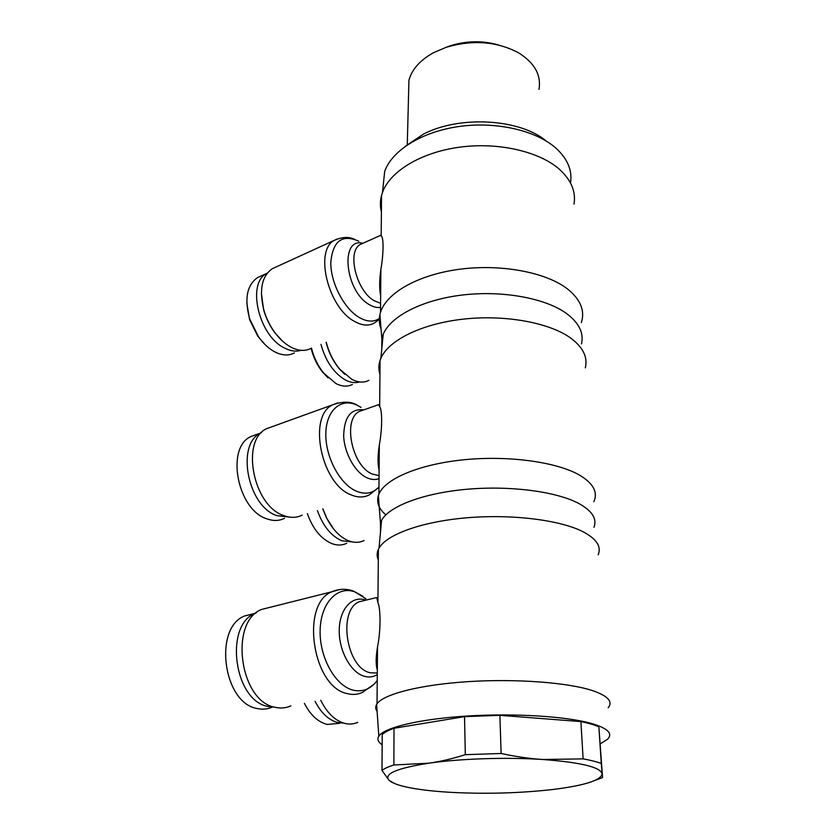 <?xml version="1.0" encoding="UTF-8"?>
<svg xmlns="http://www.w3.org/2000/svg" width="835" height="835" viewBox="0 0 835 835"><rect width="100%" height="100%" fill="white"/><g stroke="black" fill="none" stroke-linecap="round" stroke-linejoin="round"><path stroke-width="1.25" d="M378.307 559.899C376.721 556.454 376.752 552.937 378.401 549.357L379.017 548.167C386.605 534.504 421.602 521.666 466.514 517.815C511.385 513.942 559.46 519.871 582.548 531.488C596.43 538.7 601.638 546.476 598.173 554.826M380.52 531.738L380.436 522.94L381.564 520.393C389.006 506.365 422.907 493.234 466.316 489.31C509.694 485.365 556.173 491.45 578.624 503.38C592.119 510.78 597.234 518.775 593.956 527.355M382.159 744.768C378.046 742.044 376.929 739.173 378.829 736.167C384.246 727.515 419.995 718.893 467.986 715.981C515.915 713.048 568.259 716.514 592.714 723.809C608.266 728.642 613.13 733.84 607.337 739.424L600.323 743.787M377.096 711.368C375.426 709.134 375.27 706.838 376.616 704.479L377.023 703.842C383.557 694.156 420.068 684.7 468.226 681.631C516.322 678.542 568.384 682.539 592.85 690.722C608.037 696.004 613.151 701.682 608.172 707.777M290.893 705.878C285.998 708.08 280.821 708.571 275.393 707.36C239.593 701.755 229.03 621.72 261.574 609.446L271.145 607.045M377.295 673.052L370.135 672.739C346.212 667.896 337.643 610.228 359.154 601.774L376.742 597.526L377.921 602.599C380.854 609.164 380.708 631.406 377.535 646.781C375.781 657.531 375.708 665.224 377.326 669.837M357.777 722.359C353.758 724.102 349.521 724.477 345.074 723.486C335.263 720.918 327.153 713.173 320.734 700.241M343.54 723.068L337.914 722.578C328.781 720.208 321.183 713.121 315.098 701.316M339.501 723.329L327.226 724.436C318.072 722.098 310.463 715.063 304.399 703.331M274.36 707.099L268.171 706.473C233.946 701.118 224.02 625.06 255.207 613.318L256.366 612.796M272.273 707.12C267.534 709.218 262.555 709.698 257.326 708.55C223.018 703.279 213.311 627.722 244.624 615.959L254.571 613.631M379.946 374.33C378.485 369.769 378.526 365.125 380.071 360.396L380.864 358.33C388.4 340.44 421.049 323.959 462.527 319.21C503.975 314.419 548.313 322.32 569.992 337.57C582.893 346.922 587.997 357.025 585.304 367.87M381.814 348.623L381.835 338.551L383.223 334.261C390.603 316.267 422.249 299.765 462.381 295.016C502.482 290.225 545.391 298.147 566.474 313.459C579.031 322.853 584.03 333.008 581.473 343.926M385.853 514.871C378.85 508.901 376.355 502.472 378.359 495.583L378.892 494.163C385.029 478.925 418.846 464.343 463.289 459.824C507.67 455.273 555.839 461.786 578.874 474.75C593.184 483.11 598.173 492.086 593.842 501.689M302.197 515.132C296.592 517.93 290.423 518.065 283.702 515.539C252.89 505.78 240.48 439.868 266.793 428.616L272.471 426.57M378.547 404.683L379.664 406.614C382.42 410.048 382.284 429.242 379.33 444.878C377.691 455.639 377.618 463.999 379.1 469.938M364.06 540.548C359.363 542.813 354.228 542.896 348.654 540.798C340.022 537.229 332.737 529.724 326.798 518.284L322.926 508.88M352.527 541.936L341.922 540.788C331.13 536.091 322.957 526.019 317.404 510.55M346.734 543.303C342.183 545.485 337.225 545.579 331.86 543.606C321.047 538.961 312.874 528.952 307.353 513.577M289.244 517.063L276.917 515.654C247.442 506.365 235.72 443.709 260.948 432.927L261.491 432.645M284.526 518.316C279.109 520.998 273.17 521.155 266.709 518.785C237.171 509.621 225.617 447.33 250.959 436.517L256.449 434.544M381.397 211.829C380.029 206.454 380.082 200.984 381.543 195.421L382.493 192.405C389.966 171.488 420.569 152.554 459.083 147.242C497.566 141.898 538.669 151.198 559.085 169.004C571.109 179.807 576.077 191.486 574.01 204.064M382.983 187.729L384.685 171.352C391.991 150.54 421.685 131.763 458.968 126.502C496.23 121.211 536.049 130.437 555.901 148.129C567.591 158.848 572.466 170.476 570.514 183.001M381.063 329.094C379.247 324.408 378.86 319.607 379.894 314.691L380.499 312.373C386.292 293.085 417.792 274.861 459.041 269.319C500.259 263.735 545.067 272.022 566.819 288.419C580.335 298.993 585.199 310.359 581.379 322.54M311.194 348.268C305.349 351.41 298.617 351.044 291.008 347.172C285.393 344.166 280.184 339.532 275.383 333.28C270.091 326.234 266.208 318.354 263.724 309.628C259.017 289.714 261.866 276.072 272.283 268.713L275.362 267.304M380.238 235.522L381.177 235.908C383.776 236.942 383.662 253.673 380.885 269.361C379.351 280.049 379.267 288.837 380.645 295.736M368.913 380.332C363.924 382.931 358.225 382.597 351.817 379.33L339.928 369.383C333.541 361.712 328.98 352.673 326.245 342.256M359.603 381.929C355.303 383.286 350.585 382.649 345.46 380.019C333.864 373.193 325.692 361.305 320.964 344.375M352.443 384.434C347.621 386.939 342.12 386.647 335.962 383.568L323.667 373.099C317.926 365.918 313.866 357.61 311.476 348.164M301.07 350.314C296.06 351.869 290.57 351.107 284.599 348.049C258.777 336.202 246.356 282.992 266.866 273.358L267.283 273.128M294.411 352.892C288.753 355.919 282.272 355.606 274.955 351.963C268.912 348.779 263.422 343.717 258.495 336.787L249.728 319.106C244.258 299.118 246.826 285.309 257.41 277.669L260.395 276.312M405.006 146.501L423.522 134.08C459.678 115.22 520.017 118.8 546.059 140.938M408.597 93.405L408.941 80.191C411.937 69.315 420.12 60.162 433.49 52.72L446.151 47.313C472.506 39.579 496.533 41.343 518.232 52.626C534.494 62.677 541.404 74.92 538.972 89.387M498.798 45.08C482.787 40.435 466.619 40.675 450.295 45.789L446.057 47.344M394.986 783.71L389.152 780.381C392.356 783.251 399.412 785.745 410.319 787.833C421.863 790.014 435.974 791.549 452.674 792.446C487.202 794.116 520.539 793.135 552.686 789.513L554.722 789.263C585.178 785.338 600.991 780.203 602.139 773.826L602.557 777.583L595.856 780.047M542.781 759.495L583.122 758.879C590.731 760.247 596.785 761.781 601.284 763.472L602.139 773.826C600.501 767.146 580.711 762.365 542.781 759.495C506.741 757.084 460.148 758.629 428.919 763.18C440.389 761.562 452.518 758.723 465.314 754.673L501.125 753.494C515.727 756.656 529.609 758.65 542.781 759.495M393.88 764.985L428.919 763.18C396.552 768.252 383.296 773.993 389.152 780.381L381.971 770.434C384.319 768.565 388.285 766.749 393.88 764.985L393.995 728.277L464.531 716.628L499.883 715.334L501.125 753.494M583.122 758.879L580.889 721.576C588.414 723.141 594.405 724.895 598.872 726.826L601.284 763.472M602.557 777.583L598.872 726.826M465.314 754.673L464.531 716.628M381.971 770.434L382.232 734.476C384.549 732.347 388.463 730.281 393.995 728.277M499.883 715.334L580.889 721.576M246.816 303.011L249.571 319.628L257.817 336.244L265.227 344.761M261.386 293.398L263.662 309.91C266.094 318.427 269.893 326.13 275.059 333.008L282.22 340.847M311.121 348.31C313.334 357.39 317.196 365.375 322.707 372.274L328.103 377.879M326.078 342.329C328.739 352.579 333.207 361.471 339.501 369.028L344.803 374.383M379.643 285.8L380.729 286.76M322.79 508.922L326.558 518.065L333.948 529.421M378.036 458.791L379.194 459.657M376.324 657.291L377.43 657.949M339.772 589.52L331.798 591.796C300.224 603.966 312.353 687.393 347.517 693.666C352.861 695.002 357.902 694.553 362.64 692.33L373.976 684.251M377.232 680.431C370.771 689.084 362.714 692.319 353.048 690.128C335.117 685.785 319.168 656.894 320.139 629.851C320.849 602.724 337.549 585.554 354.729 591.838L365.918 598.747M365.845 600.156L365.553 600.052C352.266 595.261 339.647 608.778 339.24 629.684C338.645 650.538 350.815 672.791 364.54 676.34C369.122 677.55 373.37 676.976 377.284 674.617M337.59 402.94L332.841 404.766C307.405 415.746 320.995 484.227 351.284 494.946C357.891 497.681 363.893 497.66 369.289 494.894L378.954 487.129M378.954 486.982C372.932 493.412 365.427 494.821 356.451 491.21C339.793 484.269 324.982 456.348 325.838 432.927C326.443 409.39 341.901 397.189 357.912 405.612L361.012 407.407M379.048 475.647L372.379 474.082C351.744 466.212 342.287 418.909 359.572 411.363L363.423 410.006M363.778 409.881C350.888 408.305 344.187 416.989 343.665 435.933C344.333 453.395 355.209 472.652 367.17 477.87C371.429 479.749 375.385 480 379.027 478.643M337.183 238.987L334.605 240.209C314.002 249.874 328.04 307.885 354.583 321.423C362.066 325.619 368.621 326.172 374.216 323.103L379.33 319.408M379.372 318.438C373.85 322.226 367.202 321.934 359.415 317.582C344.229 308.908 330.597 282.95 330.785 262.607C332.758 240.991 342.099 233.863 358.789 241.2M380.583 303.293L374.351 300.798C356.242 291.018 346.535 250.97 360.522 244.363L362.609 243.423M362.891 243.298C339.605 236.889 344.991 291.54 369.456 304.702C373.443 307.061 377.138 307.948 380.541 307.363M364.864 600.386L365.647 600.198M381.564 520.393L379.017 548.167M378.829 736.167L376.616 704.479M362.922 596.273L353.32 591.034C346.097 588.487 338.927 588.748 331.798 591.796L261.574 609.446M377.023 703.842L377.535 646.781M377.921 602.599L378.401 549.357M255.207 613.318L244.624 615.959M383.223 334.261L380.864 358.33M380.436 522.94L378.359 495.583M357.453 405.372C351.42 401.353 343.216 401.144 332.841 404.766L266.793 428.616M378.892 494.163L379.32 444.878M379.664 406.614L380.071 360.396M378.182 464.876L379.153 464.563M260.948 432.927L250.959 436.517M384.685 171.352L382.493 192.405M381.835 338.551L379.894 314.691M272.283 268.713L334.605 240.209C341.964 236.963 348.55 236.618 354.353 239.175M380.499 312.373L380.885 269.361M381.177 235.908L381.543 195.421M266.866 273.358L257.41 277.669M450.295 45.789L446.151 47.313M408.941 80.191L407.282 144.507M257.817 336.244L258.495 336.787M249.571 319.628L249.728 319.106M322.707 372.274L323.667 373.099M380.572 235.376L362.16 243.622M378.579 467.767L379.121 467.59M378.704 404.631L362.839 410.215"/></g></svg>
